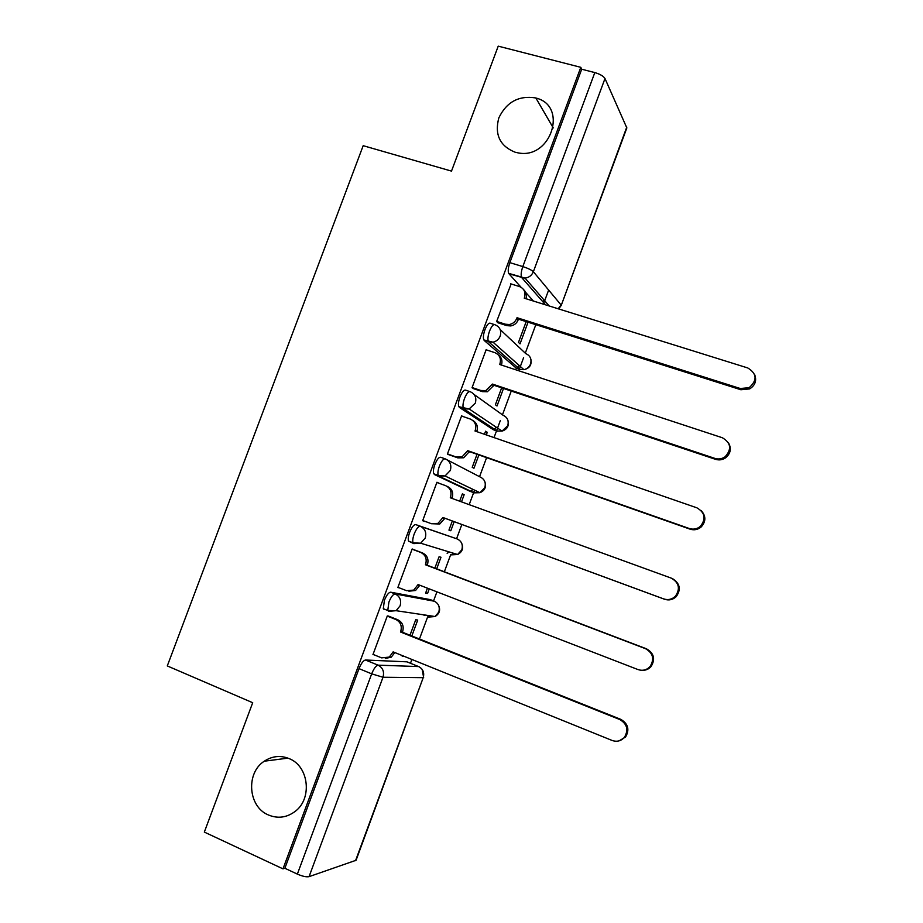 <?xml version="1.0" encoding="UTF-8"?>
<svg xmlns="http://www.w3.org/2000/svg" width="923" height="923" viewBox="0 0 923 923"><rect width="100%" height="100%" fill="white"/><g stroke="black" fill="none" stroke-linecap="round" stroke-linejoin="round"><path stroke-width="1.38" d="M289.28 758.66C308.882 766.252 312.562 798.73 295.048 811.479C286.638 817.697 277.731 818.839 268.316 814.928C248.068 806.702 245.668 772.955 264.278 761.198C272.239 755.972 280.569 755.129 289.28 758.66M535.375 97.884L535.882 98.023C568.556 105.764 550.893 159.91 517.907 152.837L515.138 152.226C499.839 146.019 494.416 134.562 498.847 117.832C506.554 102.015 518.738 95.369 535.375 97.884M430.291 599.615L390.683 592.197C388.652 592.381 386.552 595.104 384.395 600.365L383.299 608.707L384.233 609.561M453.678 553.315L451.289 554.873L457.612 554.515L420.669 543.209L413.839 543.624L413.054 542.805C412.408 540.913 412.789 537.994 414.185 534.036C416.319 528.81 418.35 526.225 420.277 526.295L457.185 538.951L415.777 524.622C413.839 524.541 411.808 527.114 409.662 532.34C408.278 536.298 407.908 539.217 408.554 541.109L413.712 543.578M445.048 458.8L440.79 457.289C438.956 456.954 436.971 459.377 434.848 464.557C433.395 468.699 433.025 471.78 433.718 473.776L438.24 475.403C437.548 473.407 437.929 470.326 439.383 466.173C441.506 460.992 443.478 458.558 445.301 458.893C450.089 461.177 451.762 465.042 450.32 470.453L445.036 475.98L438.887 476.153L474.249 492.847L479.937 492.709L484.806 487.644C486.133 482.66 484.563 479.106 480.122 476.983L447.309 459.931M469.68 391.537L465.711 390.187C463.969 389.61 462.042 391.883 459.942 397.005C458.431 401.367 458.05 404.597 458.8 406.708L463.334 408.266C462.596 406.155 462.977 402.913 464.488 398.551C466.6 393.417 468.515 391.144 470.234 391.721C475.057 393.925 476.741 397.732 475.31 403.12L469.161 408.981L463.854 408.924L497.139 431.029L502.043 431.11L507.719 425.734C509.023 420.773 507.454 417.265 502.989 415.212L474.134 394.513M494.243 324.515L490.54 323.327C488.902 322.496 487.032 324.619 484.944 329.707C483.364 334.276 482.983 337.68 483.79 339.906L488.336 341.383C487.54 339.156 487.932 335.753 489.513 331.172C491.601 326.084 493.459 323.95 495.086 324.792C499.92 326.915 501.627 330.665 500.197 336.03C498.835 339.341 496.436 341.395 493.02 342.179L488.729 341.925L519.949 369.408L523.918 369.661C527.079 368.946 529.294 367.066 530.54 364.031C531.844 359.082 530.264 355.62 525.787 353.636L500.185 329.58M410.481 663.268L411.889 659.449M419.457 639.004L427.661 616.864M433.568 600.896L436.914 591.851M444.355 571.764L450.689 554.654M456.585 538.732L461.846 524.495M469.196 504.65L473.649 492.628M473.672 492.57L474.572 490.148M479.556 476.683L486.594 457.658M494.024 437.594L496.528 430.822M496.586 430.66L500.324 420.576M502.458 414.819L511.25 391.052M518.761 370.769L519.337 369.2M519.43 368.946L523.618 357.639M525.279 353.163L535.825 324.677M543.866 302.94L548.643 290.053M355.528 860.721L423.207 677.678L356.082 860.271L309.055 876.654C306.39 877.173 302.49 876.319 297.356 874.104L284.861 868.266L359.024 668.633C361.205 663.325 363.362 660.453 365.496 660.014L406.939 661.826L419.146 666.798M204.329 832.085L282.992 868.855L580.798 67.321L498.224 46.15L451.497 171.113L363.189 145.684L167.294 665.933L252.706 702.715L204.329 832.085M284.861 868.266L282.992 868.855M533.436 301.06L524.356 290.941M521.034 287.226L508.954 273.762L521.564 277.327C520.757 274.985 521.172 271.408 522.822 266.585L594.816 72.582C600.077 74.14 603.469 76.124 604.992 78.524L626.844 127.951L561.219 305.444L626.775 127.109M594.816 72.582L581.709 69.225L580.798 67.321M511.134 283.961L496.597 321.573L498.432 322.946M526.191 321.619L518.484 342.41L520.03 343.875L528.048 322.219M486.79 350.013L486.213 349.529L472.034 387.718L473.984 388.814M501.651 387.845L495.386 404.77L497.024 405.97L503.508 388.468M486.306 434.918L487.275 432.299L485.417 431.652M487.275 432.299L485.59 431.214L484.448 434.283M462.55 416.377L461.627 415.777L447.39 454.104L449.443 454.912M477.029 454.301L472.207 467.326L473.949 468.261L478.887 454.947M461.5 501.858L464.165 494.682L462.319 494.013M464.165 494.682L462.377 493.863L459.666 501.189M438.933 483.225L436.879 482.429M438.956 483.179L436.937 482.256L422.665 520.71L424.742 521.46L422.665 520.687M452.328 520.976L448.947 530.102L450.805 530.76L448.959 530.079M436.694 568.845L440.986 557.261L439.094 556.719L434.86 568.141M414.219 549.808L412.166 548.966L397.848 587.559L399.278 587.847M427.43 588.182L425.618 593.074L427.568 593.466L425.734 592.751M411.831 635.959L417.727 620.048L415.719 619.783L409.997 635.232M389.471 616.472L387.314 615.918L372.938 654.649L373.792 654.695M470.211 491.394L434.387 474.526M493.32 429.714L459.331 407.378M516.338 368.219L484.183 340.449M404.262 656.368L402.44 655.63L402.209 656.265L404.274 656.368M427.568 593.466L429.264 588.886M450.805 530.76L454.174 521.657M424.107 615.468L425.261 615.053M447.124 553.304L449.339 551.989M470.949 491.29L472.899 489.34M494.44 429.241L496.136 427.13M517.676 367.4L519.118 365.381M543.751 299.675L543.266 300.979M581.709 69.225L509.854 262.64C508.215 267.439 507.823 271.016 508.677 273.358L508.954 273.762M496.655 321.423L505.4 324.215L509.311 324.515C512.876 323.811 515.357 321.758 516.788 318.354L517.018 317.72L518.449 319.162L518.207 319.796C516.799 323.2 514.319 325.242 510.777 325.934L506.877 325.646L497.843 322.75M523.641 289.649C526.237 292.083 527.021 295.118 526.018 298.74M754.726 374.773C756.848 380.657 755.164 385.376 749.672 388.918L740.869 389.748L518.449 319.162M517.018 317.72L740.304 388.514L749.141 387.683C757.448 380.264 756.998 373.688 747.792 367.965L524.264 298.187L524.495 297.552C525.902 292.256 524.195 288.576 519.395 286.522L510.615 283.799M472.103 387.545L480.814 390.487L485.798 390.614L492.421 384.072L493.943 385.272L487.344 391.767L482.394 391.64L473.164 388.537M498.362 354.928C501.662 357.478 502.689 360.847 501.431 365.058M728.478 442.832C731.604 448.44 730.693 453.412 725.72 457.739C722.547 459.896 719.155 460.427 715.533 459.331L493.943 385.272M492.421 384.072L714.852 458.385C718.498 459.492 721.901 458.962 725.086 456.793C731.893 449.224 730.993 442.878 722.374 437.756L499.678 364.481L499.92 363.847C501.327 358.516 499.643 354.79 494.855 352.655L486.121 349.794M447.459 453.908L456.147 456.977L462.019 456.885L467.719 450.666L469.357 451.601L463.669 457.785L457.82 457.877L447.886 454.37M472.807 420.461C476.868 422.919 478.218 426.564 476.845 431.376L476.764 431.618M701.307 510.719C706.072 516.13 706.026 521.541 701.168 526.975C697.857 529.698 694.165 530.425 690.092 529.167L469.357 451.601M467.719 450.666L689.319 528.521C693.404 529.779 697.107 529.052 700.43 526.318C706.233 518.749 705.034 512.577 696.853 507.812L475.01 431.006L475.253 430.372C476.672 425.018 474.999 421.234 470.234 419.019L461.535 416.019M442.948 517.503L444.678 518.161L444.436 518.807L439.74 524.01L431.387 523.71L437.987 523.376L442.948 517.503L663.683 598.9C668.09 600.308 671.99 599.431 675.382 596.258C680.47 588.724 679.086 582.678 671.252 578.121L450.262 497.774L450.505 497.128C451.935 491.751 450.274 487.909 445.521 485.613L436.856 482.475M446.755 486.167L447.24 486.398C451.97 488.682 453.62 492.513 452.201 497.866L452.005 498.408M672.913 578.894C680.055 583.671 681.151 589.578 676.224 596.616C672.855 599.777 668.967 600.654 664.572 599.258L444.678 518.161M422.746 520.503L431.387 523.71M397.928 587.328L406.547 590.674L413.735 590.097L418.084 584.559L637.955 669.556C642.604 671.09 646.642 670.098 650.046 666.579C654.626 659.091 653.126 653.138 645.546 648.696L425.422 564.761L425.665 564.115C427.095 558.715 425.457 554.827 420.726 552.439L422.549 552.958C427.257 555.334 428.895 559.211 427.464 564.588L427.222 565.234L646.515 648.834C654.061 653.253 655.561 659.195 651.003 666.637C648.523 669.337 645.465 670.548 641.82 670.294M419.815 585.228L415.581 590.466L408.889 591.205M412.154 549.023L422.549 552.958M412.096 549.173L420.726 552.439M425.422 564.761L427.222 565.234M373.03 654.384L381.614 657.868L389.287 657.084L393.129 651.869L612.122 740.465C616.968 742.115 621.098 741.042 624.502 737.246C628.701 729.816 627.121 723.909 619.748 719.525L400.49 631.99L400.732 631.344C402.186 625.921 400.559 621.964 395.852 619.506L397.767 619.76C402.463 622.206 404.078 626.14 402.647 631.551L402.405 632.197L620.833 719.375C628.171 723.736 629.751 729.62 625.563 737.015L619.091 740.857M394.848 652.561L391.237 657.188L385.283 658.457M388.479 616.068L397.767 619.76M387.245 616.091L395.852 619.506M400.49 631.99L402.405 632.197M430.314 615.814L428.26 617.106L435.091 616.529L396.094 610.691L388.698 611.326L387.775 610.484L388.895 602.131C391.052 596.858 393.14 594.135 395.159 593.95L434.468 601.254M390.683 592.197L395.159 593.95C399.901 596.396 401.551 600.365 400.086 605.846L396.094 610.691L387.775 610.484L383.299 608.707M415.777 524.622L420.277 526.295C425.041 528.671 426.703 532.583 425.249 538.028L420.669 543.209L413.054 542.805L408.554 541.109M365.496 660.014L378.084 665.16L418.615 666.568C423.022 668.91 424.557 672.613 423.207 677.678L382.999 677.251L309.055 876.654M545.528 304.832L521.83 277.731L525.025 278.077L549.208 305.974M604.992 78.524L533.367 271.72L561.034 304.925L558.23 308.79M430.014 599.512L434.168 601.127C438.575 603.388 440.109 607.046 438.783 612.076L435.091 616.529C439.752 613.553 440.79 609.607 438.229 604.68M470.072 491.348L474.399 492.905M492.94 429.587L497.543 431.156M515.738 368.023L520.618 369.592M461.65 543.186C463.715 548.181 462.365 551.954 457.612 554.515L461.835 549.762C463.161 544.743 461.604 541.143 457.185 538.951M509.854 262.64L522.822 266.585C528.048 268.305 531.556 270.012 533.367 271.72C531.763 275.469 528.983 277.592 525.025 278.077L508.677 273.358M359.024 668.633L371.681 673.848C373.861 668.517 375.984 665.621 378.084 665.16C382.826 667.71 384.464 671.736 382.999 677.251L371.681 673.848L297.356 874.104M516.788 318.354L518.207 319.796M505.4 324.215L506.877 325.646M524.495 297.552L525.395 298.544M740.304 388.514L740.869 389.748M492.178 384.718L493.713 385.906M480.814 390.487L482.394 391.64M499.92 363.847L501.293 365.012M714.852 458.385L715.533 459.331M467.488 451.312L469.115 452.235M456.147 456.977L457.82 457.877M475.253 430.372L476.845 431.376M689.319 528.521L690.092 529.167M442.705 518.149L444.436 518.807M450.505 497.128L452.201 497.866M663.683 598.9L664.572 599.258M417.842 585.205L419.677 585.597M425.665 564.115L427.464 564.588M645.546 648.696L646.515 648.834M392.886 652.515L394.825 652.63M400.732 631.344L402.647 631.551M619.748 719.525L620.833 719.375M535.882 98.023L553.269 127.939M483.79 339.906L493.02 342.179L523.918 369.661C529.571 368.358 531.89 364.897 530.887 359.278M458.8 406.708L469.161 408.981L502.043 431.11C507.304 429.345 509.265 425.803 507.95 420.473M433.718 473.776L438.24 475.403L445.036 475.98L479.937 492.709C484.887 490.54 486.536 486.906 484.875 481.783M423.645 677.54L422.169 669.406M558.692 308.94L561.219 305.444M264.278 761.198L287.988 758.141M509.311 324.515L510.777 325.934M749.141 387.683L749.672 388.918M485.798 390.614L487.344 391.767M725.086 456.793L725.72 457.739M462.019 456.885L463.669 457.785M700.43 526.318L701.168 526.975M437.987 523.376L439.74 524.01M675.382 596.258L676.224 596.616M413.735 590.097L415.581 590.466M650.046 666.579L651.003 666.637M389.287 657.084L391.237 657.188M624.502 737.246L625.563 737.015"/></g></svg>
